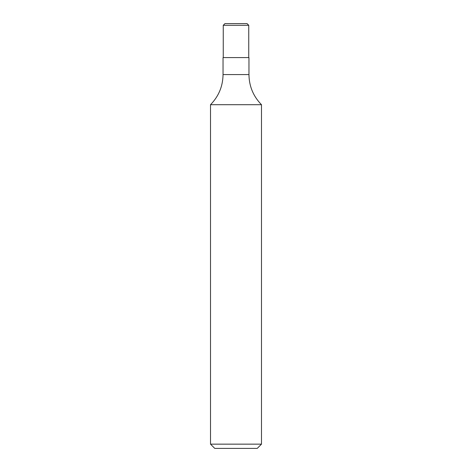 <?xml version="1.0" encoding="UTF-8"?>
<svg xmlns="http://www.w3.org/2000/svg" width="472" height="472" viewBox="0 0 472 472"><rect width="100%" height="100%" fill="white"/><g stroke="black" fill="none" stroke-linecap="round" stroke-linejoin="round"><path stroke-width="0.71" d="M261.488 444.152L210.512 444.152L214.76 448.4L257.24 448.4L261.488 444.152L261.488 104.701C253.305 96.323 249.127 86.282 248.956 74.576L248.956 57.584L223.044 57.584L223.044 74.576C222.873 86.282 218.695 96.323 210.512 104.701L261.488 104.701M210.512 444.152L210.512 104.701M223.256 57.584L223.256 25.299L224.955 23.6L247.045 23.6L224.955 23.6M236 23.6L224.955 23.6L223.256 25.299L223.256 57.584L236 57.584M223.044 74.576L248.956 74.576M223.256 25.299L248.744 25.299L247.045 23.6M248.744 57.584L248.744 25.299"/></g></svg>
